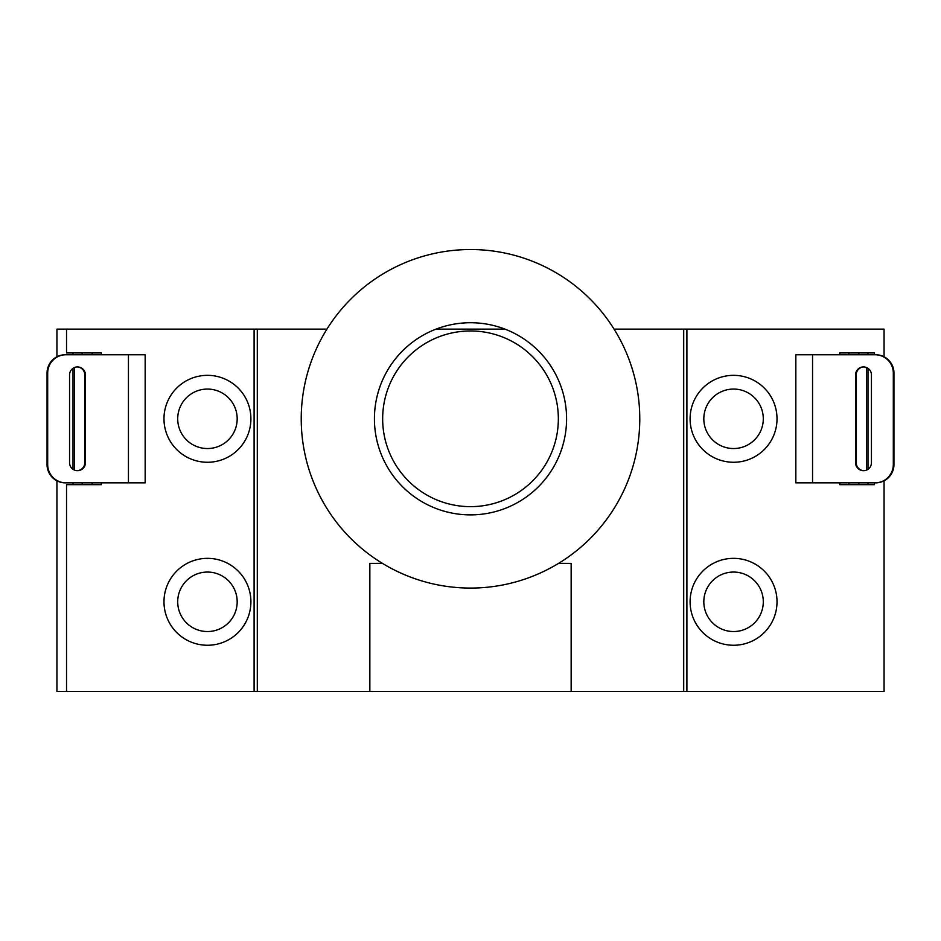 <?xml version="1.0" encoding="UTF-8"?>
<svg xmlns="http://www.w3.org/2000/svg" width="941" height="941" viewBox="0 0 941 941"><rect width="100%" height="100%" fill="white"/><g stroke="black" fill="none" stroke-linecap="round" stroke-linejoin="round"><path stroke-width="1.41" d="M470.5 506.646A87.842 87.842 0 0 0 558.342 418.804A87.842 87.842 0 0 0 470.5 330.961A87.842 87.842 0 0 0 382.658 418.804A87.842 87.842 0 0 0 470.5 506.646M207.443 448.539A29.736 29.736 0 0 0 237.179 418.804A29.736 29.736 0 0 0 207.443 389.068A29.736 29.736 0 0 0 177.708 418.804A29.736 29.736 0 0 0 207.443 448.539M250.906 418.804A43.462 43.462 0 0 1 207.443 462.266A43.462 43.462 0 0 1 163.981 418.804A43.462 43.462 0 0 1 207.443 375.341A43.462 43.462 0 0 1 250.906 418.804M733.557 448.539A29.736 29.736 0 0 0 763.292 418.804A29.736 29.736 0 0 0 733.557 389.068A29.736 29.736 0 0 0 703.821 418.804A29.736 29.736 0 0 0 733.557 448.539M777.019 418.804A43.462 43.462 0 0 1 733.557 462.266A43.462 43.462 0 0 1 690.094 418.804A43.462 43.462 0 0 1 733.557 375.341A43.462 43.462 0 0 1 777.019 418.804M207.443 631.54A29.736 29.736 0 0 0 237.179 601.793A29.736 29.736 0 0 0 207.443 572.057A29.736 29.736 0 0 0 177.708 601.793A29.736 29.736 0 0 0 207.443 631.54M250.906 601.793A43.462 43.462 0 0 1 207.443 645.255A43.462 43.462 0 0 1 163.981 601.793A43.462 43.462 0 0 1 207.443 558.342A43.462 43.462 0 0 1 250.906 601.793M733.557 631.54A29.736 29.736 0 0 0 763.292 601.793A29.736 29.736 0 0 0 733.557 572.057A29.736 29.736 0 0 0 703.821 601.793A29.736 29.736 0 0 0 733.557 631.54M777.019 601.793A43.462 43.462 0 0 1 733.557 645.255A43.462 43.462 0 0 1 690.094 601.793A43.462 43.462 0 0 1 733.557 558.342A43.462 43.462 0 0 1 777.019 601.793M614.073 329.138L686.895 329.138L686.895 691.47L884.07 691.47L884.07 480.827M884.07 356.792L884.07 329.138L686.895 329.138M56.931 356.792L56.931 329.138L66.54 329.138L66.54 352.922L82.126 352.922L82.126 354.757M326.927 329.138L66.54 329.138M436.012 329.138L504.988 329.138M257.305 329.138L257.305 691.47L686.895 691.47M382.446 563.365L369.848 563.365L369.848 691.47M571.152 691.47L571.152 563.365L558.554 563.365M683.695 329.138L683.695 691.47M839.69 354.757L839.69 352.922L874.46 352.922L874.46 354.757M874.46 482.851L874.46 484.686L858.874 484.686L858.874 482.851M101.31 482.851L101.31 484.686L66.54 484.686L66.54 691.47L257.305 691.47M254.105 329.138L254.105 691.47M56.931 480.827L56.931 691.47L66.54 691.47M92.159 354.757L92.159 352.922L82.126 352.922M92.159 352.922L101.31 352.922L101.31 354.757M848.841 482.851L848.841 484.686L839.69 484.686L839.69 482.851M848.841 484.686L858.874 484.686M65.917 354.757A18.302 18.232 90 0 0 47.685 373.059L47.05 373.059A18.302 18.232 -90 0 1 65.282 354.757L145.161 354.757L145.161 482.851L65.282 482.851A18.302 18.232 -90 0 1 47.05 464.548L47.685 464.548A18.302 18.232 90 0 0 65.917 482.851M77.174 470.676A7.963 7.928 90 0 0 84.784 462.725L84.784 374.883A7.963 7.928 90 0 0 77.174 366.931M47.05 373.059L47.05 464.548M47.685 373.059L47.685 464.548M85.431 462.725L85.431 374.883A7.963 7.928 90 0 0 77.491 366.931A7.963 7.928 90 0 0 69.563 374.883L69.563 462.725A7.963 7.928 90 0 0 77.491 470.688A7.963 7.928 90 0 0 85.431 462.725L84.784 462.725M812.553 354.757L812.553 482.851L795.839 482.851L795.839 354.757L875.718 354.757A18.302 18.232 90 0 1 893.95 373.059L893.95 464.548A18.302 18.232 90 0 1 875.718 482.851L875.083 482.851A18.302 18.232 -90 0 0 893.315 464.548L893.95 464.548M863.826 470.676A7.963 7.928 90 0 1 856.216 462.725L856.216 374.883A7.963 7.928 90 0 1 863.826 366.931M893.95 373.059L893.315 373.059L893.315 464.548M855.569 462.725L855.569 374.883A7.963 7.928 90 0 1 863.509 366.931A7.963 7.928 90 0 1 871.437 374.883L871.437 462.725A7.963 7.928 90 0 1 863.509 470.688A7.963 7.928 90 0 1 855.569 462.725L856.216 462.725M893.315 373.059A18.302 18.232 -90 0 0 875.083 354.757M812.553 482.851L875.083 482.851M470.5 322.728A96.076 96.076 0 0 0 374.424 418.804A96.076 96.076 0 0 0 470.5 514.88A96.076 96.076 0 0 0 566.576 418.804A96.076 96.076 0 0 0 470.5 322.728M470.5 588.078A169.274 169.274 0 0 0 639.774 418.804A169.274 169.274 0 0 0 470.5 249.53A169.274 169.274 0 0 0 301.226 418.804A169.274 169.274 0 0 0 470.5 588.078M73.01 484.686L73.01 482.851M73.01 469.288L73.01 368.319M73.01 354.757L73.01 352.922M92.159 484.686L92.159 482.851M82.126 482.851L82.126 484.686M858.874 354.757L858.874 352.922M848.841 352.922L848.841 354.757M867.99 352.922L867.99 354.757M867.99 368.319L867.99 469.288M867.99 482.851L867.99 484.686M128.447 354.757L128.447 482.851M84.784 374.883L85.431 374.883M856.216 374.883L855.569 374.883M74.492 367.519L74.492 470.088M866.508 367.519L866.508 470.088"/></g></svg>
